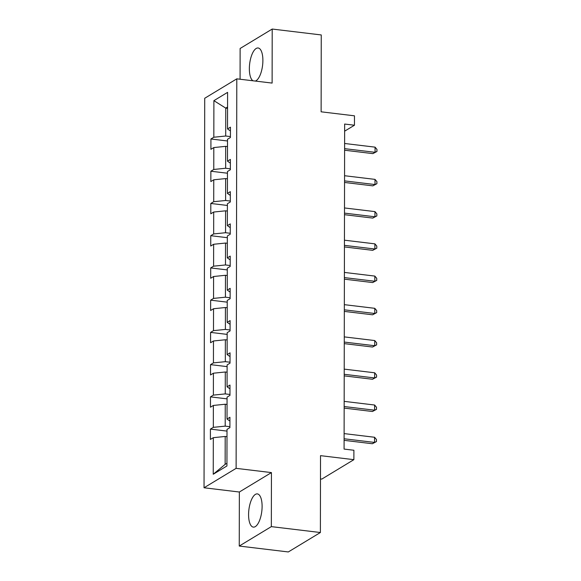 <?xml version="1.0" encoding="UTF-8"?>
<svg xmlns="http://www.w3.org/2000/svg" width="581" height="581" viewBox="0 0 581 581"><rect width="100%" height="100%" fill="white"/><g stroke="black" fill="none" stroke-linecap="round" stroke-linejoin="round"><path stroke-width="0.87" d="M262.104 506.414A16.733 6.507 -83.1 0 0 257.339 493.901A16.733 6.507 -83.1 0 0 248.581 514.606A16.733 6.507 -83.1 0 0 253.345 527.12A16.733 6.507 -83.1 0 0 262.104 506.414M255.335 81.071A16.733 6.507 -83.1 0 0 262.888 60.497A16.733 6.507 -83.1 0 0 258.117 47.983A16.733 6.507 -83.1 0 0 249.358 68.689A16.733 6.507 -83.1 0 0 252.982 80.788M271.436 472.593L239.35 492.02L239.256 546.053L271.342 526.626L271.436 472.593L236.118 468.344L236.794 78.842L272.111 83.083L272.206 29.05L240.127 48.477L240.076 79.234M272.206 29.05L321.257 34.947L321.119 111.813L354.475 115.822L354.461 125.227L344.649 124.043L344.083 449.084L353.894 450.26L353.873 459.665L320.523 455.657L320.385 532.523L288.307 551.95L239.256 546.053M271.342 526.626L320.385 532.523M320.48 478.933L321.794 479.093L353.873 459.665M239.35 492.02L204.04 487.771L204.715 98.269L236.794 78.842M226.989 436.68L225.188 436.462L225.137 464.357L213.242 474.256L213.307 437.682L210.402 439.439L210.416 429.105L227.004 431.102M225.188 436.462L213.307 437.682M236.118 468.344L204.04 487.771M227.048 404.449L225.246 404.231L225.203 426.134L213.321 427.347L210.416 429.105M213.321 427.347L213.365 405.444L210.46 407.201L210.475 396.874L227.055 398.864M227.106 372.21L225.297 371.993L225.261 393.896L213.38 395.109L210.475 396.874M213.38 395.109L213.416 373.205L210.511 374.97L210.533 364.636L227.113 366.626M227.164 339.972L225.355 339.762L225.319 361.665L213.438 362.878L210.533 364.636M213.438 362.878L213.474 340.974L210.569 342.732L210.591 332.397L227.171 334.395M227.215 307.741L225.413 307.523L225.377 329.427L213.488 330.64L210.591 332.397M213.488 330.64L213.532 308.736L210.627 310.501L210.642 300.166L227.229 302.156M227.273 275.503L225.472 275.285L225.428 297.189L213.547 298.409L210.642 300.166M213.547 298.409L213.59 276.505L210.685 278.263L210.7 267.928L227.28 269.925M227.331 243.272L225.522 243.054L225.486 264.958L213.605 266.171L210.7 267.928M213.605 266.171L213.641 244.267L210.736 246.024L210.758 235.697L227.338 237.687M227.389 211.034L225.581 210.816L225.544 232.72L213.663 233.94L210.758 235.697M213.663 233.94L213.699 212.036L210.794 213.793L210.816 203.459L227.396 205.456M227.44 178.803L225.639 178.585L225.602 200.489L213.714 201.701L210.816 203.459M213.714 201.701L213.757 179.798L210.852 181.555L210.867 171.228L227.454 173.218M227.498 146.565L225.697 146.347L225.653 168.25L213.772 169.463L210.867 171.228M213.772 169.463L213.808 147.567L210.91 149.324L210.925 138.99L227.505 140.987M227.563 108.335L225.762 108.124L225.711 136.019L213.83 137.232L210.925 138.99M213.83 137.232L213.895 100.658L227.592 92.364L227.527 128.938L230.432 127.174L230.417 137.508L227.512 139.266L227.476 161.169L230.374 159.412L230.359 169.746L227.454 171.504L227.418 193.408L230.323 191.65L230.301 201.977L227.396 203.735L227.36 225.639L230.265 223.881L230.243 234.216L227.345 235.973L227.302 257.877L230.207 256.119L230.192 266.447L227.287 268.204L227.251 290.108L230.149 288.35L230.134 298.685L227.229 300.442L227.193 322.346L230.098 320.589L230.076 330.916L227.171 332.681L227.135 354.584L230.04 352.82L230.018 363.154L227.12 364.912L227.077 386.815L229.982 385.058L229.967 395.385L227.062 397.15L227.026 419.054L229.923 417.289L229.909 427.623L227.004 429.381L226.939 465.955L213.242 474.256M229.923 421.065L227.026 419.054M229.909 426.701L225.203 426.134M225.246 404.231L213.365 405.444M229.974 388.827L227.077 386.815M229.967 394.463L225.261 393.896M225.297 371.993L213.416 373.205M230.032 356.596L227.135 354.584M230.025 362.224L225.319 361.665M225.355 339.762L213.474 340.974M230.091 324.358L227.193 322.346M230.076 329.993L225.377 329.427M225.413 307.523L213.532 308.736M230.149 292.127L227.251 290.108M230.134 297.755L225.428 297.189M225.472 275.285L213.59 276.505M230.199 259.889L227.302 257.877M230.192 265.524L225.486 264.958M225.522 243.054L213.641 244.267M230.258 227.658L227.36 225.639M230.25 233.286L225.544 232.72M225.581 210.816L213.699 212.036M230.316 195.419L227.418 193.408M230.301 201.055L225.602 200.489M225.639 178.585L213.757 179.798M230.374 163.181L227.476 161.169M230.359 168.817L225.653 168.25M225.697 146.347L213.808 147.567M230.425 130.95L227.527 128.938M344.635 131.175L354.461 125.227M225.137 464.357L226.946 463.268M230.417 136.586L225.711 136.019M227.57 107.027L225.762 108.124L213.895 100.658M344.606 150.225L372.886 153.624L375.057 152.309L344.606 148.649M375.065 147.146L376.96 149.397L376.96 151.459L375.057 152.309L375.065 147.146L344.613 143.485M376.96 151.459L372.886 153.624M344.548 182.456L372.835 185.862L374.999 184.547L344.548 180.887M375.006 179.384L376.909 181.628L376.902 183.698L374.999 184.547L375.006 179.384L344.562 175.723M376.902 183.698L372.835 185.862M344.489 214.694L372.777 218.093L374.941 216.778L344.497 213.118M374.956 211.615L376.851 213.866L376.844 215.929L374.941 216.778L374.956 211.615L344.504 207.954M376.844 215.929L372.777 218.093M344.431 246.932L372.719 250.331L374.89 249.017L344.439 245.356M374.898 243.853L376.793 246.097L376.793 248.167L374.89 249.017L374.898 243.853L344.446 240.193M376.793 248.167L372.719 250.331M344.38 279.163L372.661 282.562L374.832 281.255L344.38 277.595M374.839 276.084L376.735 278.335L376.735 280.405L374.832 281.255L374.839 276.084L344.388 272.424M376.735 280.405L372.661 282.562M344.322 311.401L372.61 314.8L374.774 313.486L344.322 309.826M374.781 308.322L376.684 310.574L376.677 312.636L374.774 313.486L374.781 308.322L344.337 304.662M376.677 312.636L372.61 314.8M344.264 343.632L372.552 347.031L374.716 345.724L344.272 342.064M374.73 340.553L376.626 342.805L376.619 344.874L374.716 345.724L374.73 340.553L344.279 336.893M376.619 344.874L372.552 347.031M344.213 375.871L372.494 379.27L374.665 377.955L344.213 374.295M374.672 372.791L376.568 375.043L376.568 377.105L374.665 377.955L374.672 372.791L344.221 369.131M376.568 377.105L372.494 379.27M344.155 408.102L372.436 411.501L374.607 410.193L344.155 406.533M374.614 405.022L376.51 407.274L376.51 409.344L374.607 410.193L374.614 405.022L344.163 401.362M376.51 409.344L372.436 411.501M344.097 440.34L372.385 443.739L374.549 442.424L344.097 438.764M374.556 437.261L376.459 439.512L376.452 441.575L374.549 442.424L374.556 437.261L344.112 433.6M376.452 441.575L372.385 443.739"/></g></svg>
